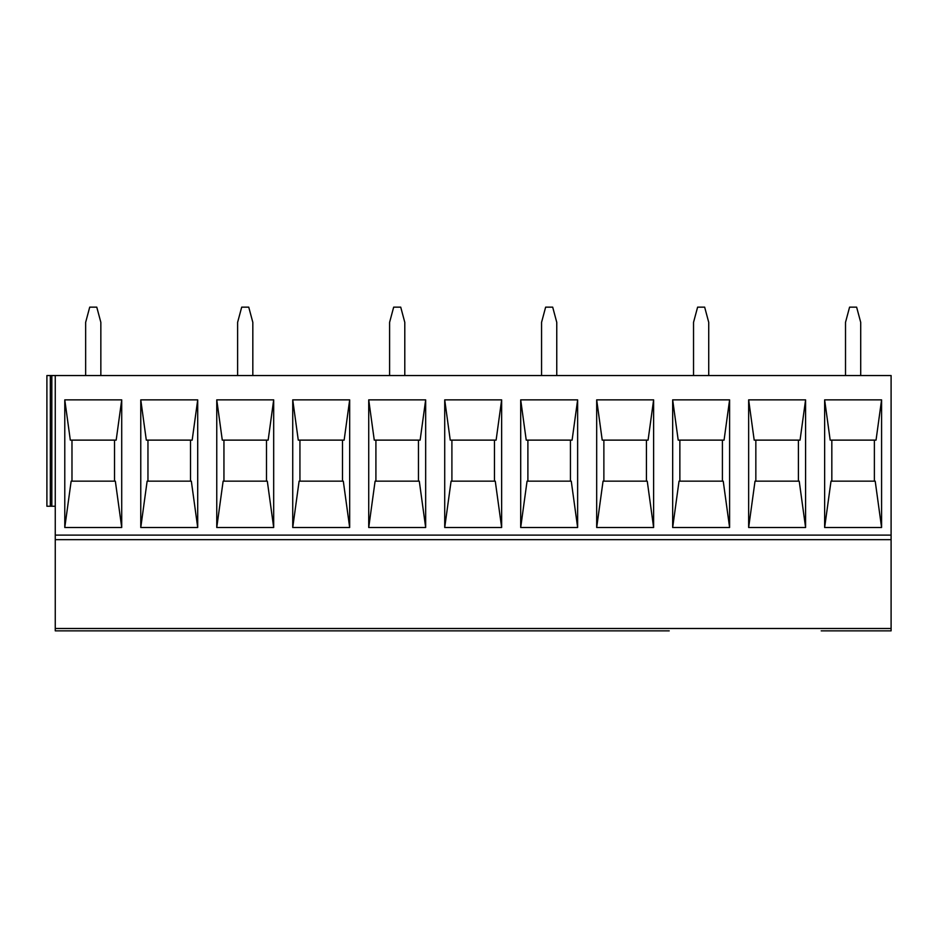 <?xml version="1.0" encoding="UTF-8"?>
<svg xmlns="http://www.w3.org/2000/svg" width="938" height="938" viewBox="0 0 938 938"><rect width="100%" height="100%" fill="white"/><g stroke="black" fill="none" stroke-linecap="round" stroke-linejoin="round"><path stroke-width="1.41" d="M50.335 375.54L50.335 506.239L46.9 506.239L46.9 375.54L891.1 375.54L891.1 630.852L821.196 630.852L885.026 630.852M881.579 527.508L881.579 399.858L824.643 399.858L824.643 527.508L881.579 527.508L875.213 481.159L831.009 481.159L824.643 527.508M61.333 630.852L125.164 630.852L55.26 630.852L55.26 375.54M805.59 527.508L805.59 399.858L748.653 399.858L748.653 527.508L805.59 527.508L799.223 481.159L755.02 481.159L748.653 527.508M729.6 527.508L729.6 399.858L672.675 399.858L672.675 527.508L729.6 527.508L723.233 481.159L679.03 481.159L672.675 527.508M121.717 527.508L121.717 399.858L64.781 399.858L64.781 527.508L121.717 527.508L115.351 481.159L71.147 481.159L64.781 527.508M197.707 527.508L197.707 399.858L140.77 399.858L140.77 527.508L197.707 527.508L191.34 481.159L147.137 481.159L140.77 527.508M273.685 527.508L273.685 399.858L216.76 399.858L216.76 527.508L273.685 527.508L267.318 481.159L223.127 481.159L216.76 527.508M349.675 527.508L349.675 399.858L292.738 399.858L292.738 527.508L349.675 527.508L343.308 481.159L299.105 481.159L292.738 527.508M425.664 527.508L425.664 399.858L368.728 399.858L368.728 527.508L425.664 527.508L419.298 481.159L375.094 481.159L368.728 527.508M501.642 527.508L501.642 399.858L444.718 399.858L444.718 527.508L501.642 527.508L495.276 481.159L451.084 481.159L444.718 527.508M577.632 527.508L577.632 399.858L520.696 399.858L520.696 527.508L577.632 527.508L571.265 481.159L527.062 481.159L520.696 527.508M653.622 527.508L653.622 399.858L596.685 399.858L596.685 527.508L653.622 527.508L647.255 481.159L603.052 481.159L596.685 527.508M805.59 399.858L800.055 440.121L754.187 440.121L748.653 399.858M755.84 481.159L755.84 440.121M798.402 440.121L798.402 481.159M669.228 630.852L125.164 630.852M55.26 539.667L891.1 539.667M137.323 630.852L201.154 630.852M213.313 630.852L277.132 630.852M289.291 630.852L353.122 630.852M365.281 630.852L429.112 630.852M441.27 630.852L505.09 630.852M517.248 630.852L581.079 630.852M593.238 630.852L657.069 630.852M845.513 375.54L845.513 322.344L849.582 307.148L856.629 307.148L860.709 322.344L860.709 375.54M824.643 399.858L830.177 440.121L876.045 440.121L881.579 399.858M874.38 440.121L874.38 481.159M831.83 481.159L831.83 440.121M64.781 399.858L70.315 440.121L116.183 440.121L121.717 399.858M140.77 399.858L146.305 440.121L192.173 440.121L197.707 399.858M190.508 440.121L190.508 481.159M147.958 481.159L147.958 440.121M114.53 440.121L114.53 481.159M71.98 481.159L71.98 440.121M51.825 375.54L51.825 506.239L55.26 506.239M50.335 506.239L51.825 506.239M100.847 375.54L100.847 322.344L96.778 307.148L89.72 307.148L85.651 322.344L85.651 375.54M216.76 399.858L222.283 440.121L268.162 440.121L273.685 399.858M292.738 399.858L298.272 440.121L344.14 440.121L349.675 399.858M342.487 440.121L342.487 481.159M299.937 481.159L299.937 440.121M266.498 440.121L266.498 481.159M223.948 481.159L223.948 440.121M252.826 375.54L252.826 322.344L248.746 307.148L241.699 307.148L237.619 322.344L237.619 375.54M368.728 399.858L374.262 440.121L420.13 440.121L425.664 399.858M444.718 399.858L450.24 440.121L496.12 440.121L501.642 399.858M494.455 440.121L494.455 481.159M451.905 481.159L451.905 440.121M418.465 440.121L418.465 481.159M375.915 481.159L375.915 440.121M404.794 375.54L404.794 322.344L400.725 307.148L393.667 307.148L389.598 322.344L389.598 375.54M520.696 399.858L526.23 440.121L572.098 440.121L577.632 399.858M596.685 399.858L602.219 440.121L648.088 440.121L653.622 399.858M646.423 440.121L646.423 481.159M603.873 481.159L603.873 440.121M570.445 440.121L570.445 481.159M527.895 481.159L527.895 440.121M556.762 375.54L556.762 322.344L552.693 307.148L545.635 307.148L541.566 322.344L541.566 375.54M672.675 399.858L678.197 440.121L724.066 440.121L729.6 399.858M722.412 440.121L722.412 481.159M679.862 481.159L679.862 440.121M708.729 375.54L708.729 322.344L704.661 307.148L697.614 307.148L693.534 322.344L693.534 375.54M55.26 535.106L891.1 535.106M55.26 628.495L891.1 628.495"/></g></svg>
